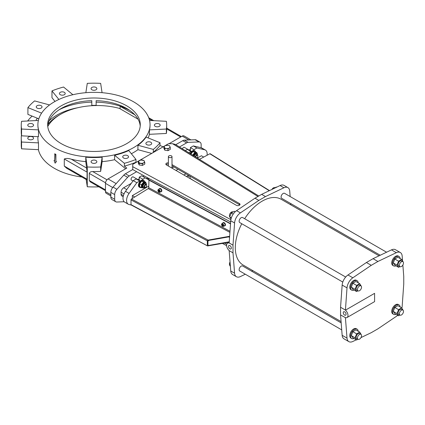 <?xml version="1.0" encoding="UTF-8"?>
<svg xmlns="http://www.w3.org/2000/svg" width="425" height="425" viewBox="0 0 425 425"><rect width="100%" height="100%" fill="white"/><g stroke="black" fill="none" stroke-linecap="round" stroke-linejoin="round"><path stroke-width="0.64" d="M269.503 190.602L210.221 153.754A0.723 0.43 121.9 0 0 209.844 153.776L199.447 159.348M186.442 176.487L188.488 175.307M399.399 313.767A2.895 1.673 -60 0 1 400.663 310.856A2.895 1.673 -60 0 1 402.895 310.08A2.895 1.673 -60 0 1 402.895 313.422A2.895 1.673 -60 0 1 399.999 315.09A2.895 1.673 -60 0 1 399.399 313.767M201.147 147.725L201.147 144.675A5.424 3.134 120 0 0 200.026 142.194A5.424 3.134 120 0 0 198.932 141.939L188.206 142.359A5.424 3.134 120 0 0 186.586 142.88L179.456 146.997M110.851 195.952L106.229 193.285A3.618 2.088 -60 0 1 105.474 191.627L105.474 183.356A3.618 2.088 -60 0 1 108.035 178.925L126.788 168.098L124.371 166.106A72.718 41.979 180 0 0 135.963 162.244L136.106 162.419M55.356 162.966L56.419 161.468L55.356 162.966M142.566 187.94L142.056 187.643A3.076 1.774 -60 0 1 141.419 186.235A3.076 1.774 -60 0 1 142.508 183.435A3.076 1.774 -60 0 1 144.681 182.176L145.764 182.277L143.974 181.241L141.801 181.045L143.592 182.081L144.681 182.176A3.076 1.774 -60 0 1 145.132 182.314L145.642 182.612A3.076 1.774 -60 0 0 144.102 182.766A3.076 1.774 -60 0 0 142.093 185.475A3.076 1.774 -60 0 0 142.566 187.94L143.735 188.041L144.564 187.622M145.764 182.277L145.764 182.697M290.158 196.547L289.738 191.128A9.042 5.222 120 0 0 287.89 187.606A9.042 5.222 120 0 0 283.911 187.765L265.487 196.573L261.646 194.358L254.995 198.199L236.571 210.667A9.042 5.222 120 0 0 230.743 220.756L229.16 243.052A4.702 2.715 -120 0 0 227.577 243.158A4.702 2.715 -120 0 0 226.727 246.431A4.702 2.715 -120 0 0 229.16 250.527L230.743 270.991A9.042 5.222 120 0 0 232.597 274.513L236.433 276.728A9.042 5.222 120 0 0 240.407 276.569L245.31 274.226M265.487 196.573L258.836 200.414L254.995 198.199M207.049 155.274A8.319 4.802 120 0 0 205.44 150.083A8.319 4.802 120 0 0 204.653 149.775L196.924 147.985L193.338 145.918L190.405 147.613L190.405 150.843M196.924 147.985L193.986 149.68L190.405 147.613M229.112 242.271L207.575 245.937L131.006 204.632L131.006 199.904A0.723 0.404 118.2 0 1 131.495 199.006L148.24 188.599A0.723 0.404 118.2 0 0 148.729 187.701L148.978 179.871L230.541 223.603M230.663 221.93L148.782 178.436L148.782 179.988M223.826 225.691A1.578 0.946 -121.9 0 0 223.104 224.108A1.578 0.946 -121.9 0 0 221.839 223.731A1.578 0.946 -121.9 0 0 221.871 225.569A1.578 0.946 -121.9 0 0 223.502 226.408A1.578 0.946 -121.9 0 0 223.826 225.691M222.148 225.128L222.673 225.744L223.194 225.691L222.673 224.395L222.148 224.448L222.148 225.128L222.897 224.66M223.194 225.42L222.673 225.744M186.586 142.88L182.745 140.664A5.424 3.134 -60 0 1 184.37 140.144L195.096 139.724A5.424 3.134 -60 0 1 196.191 139.979L200.026 142.194M182.745 140.664L175.748 144.702M114.686 194.597L110.851 192.382A5.424 3.134 -60 0 1 113.066 187.085L123.792 175.116A5.424 3.134 -60 0 1 125.412 173.767L129.253 175.982A5.424 3.134 120 0 0 127.627 177.331L116.902 189.3A5.424 3.134 120 0 0 114.686 194.597L114.686 199.288A5.424 3.134 120 0 0 115.812 201.774A5.424 3.134 120 0 0 116.902 202.024L124.174 201.742M148.782 178.436L132.722 169.548L125.412 173.767M115.812 201.774L111.972 199.559A5.424 3.134 -60 0 1 110.851 197.072L114.686 199.288M110.851 192.382L110.851 197.072M85.792 157.192L87.274 166.972A72.718 41.979 0 0 0 100.656 166.972L102.138 157.192A56.073 32.374 180 0 1 85.792 157.192L85.792 161.622L87.098 172.152L87.003 179.982L66.667 168.242L64.287 166.074L87.098 179.244M85.792 161.622A56.073 32.374 180 0 1 71.347 159.221C68.51 158.291 66.162 158.212 64.287 158.987L64.287 166.074M161.351 191.638A1.806 1.084 -121.9 0 0 161.484 191.579A1.806 1.084 -121.9 0 0 161.851 190.751A1.806 1.084 -121.9 0 0 161.022 188.934A1.806 1.084 -121.9 0 0 159.572 188.503A1.806 1.084 -121.9 0 0 159.455 188.594M160.666 191.813A1.806 1.084 -121.9 0 0 161.234 191.728A1.806 1.084 -121.9 0 0 161.606 190.905A1.806 1.084 -121.9 0 0 160.778 189.088A1.806 1.084 -121.9 0 0 159.327 188.657A1.806 1.084 -121.9 0 0 158.998 189.136M190.405 149.239L189.019 150.041M144.155 175.939L143.002 176.609M139.246 178.776L137.854 179.578M131.229 183.403L123.638 187.786A3.618 2.088 120 0 0 121.082 192.217L121.082 194.283A3.618 2.088 120 0 0 121.832 195.941L123.154 196.706M222.503 243.445L226.615 245.671L222.477 243.451M145.52 187.404A1.806 1.047 -60 0 1 145.382 187.489A1.806 1.047 -60 0 1 144.479 187.579A2.715 1.567 120 0 1 142.444 186.591A2.715 1.567 120 0 1 144.362 183.207A2.715 1.567 120 0 1 146.274 184.439L145.265 183.855A1.806 1.047 120 0 0 144.362 183.945A1.806 1.047 120 0 0 143.177 185.539A1.806 1.047 120 0 0 143.453 186.989L144.479 187.579A1.806 1.047 -60 0 1 144.202 186.129A1.806 1.047 -60 0 1 145.382 184.535A1.806 1.047 -60 0 1 146.285 184.45A1.806 1.047 -60 0 1 146.662 185.273A1.806 1.047 -60 0 1 146.657 185.438M290.806 204.845L290.705 203.548M132.722 169.772L132.722 164.379L168.534 143.703L172.55 143.703L175.222 144.378L258.783 196.01M187.542 175.849L188.567 176.444L189.513 175.897M159.577 190.905L159.051 190.283L158.525 190.336L159.051 191.638L159.577 191.579L159.577 190.905M145.637 184.981A1.445 0.834 120 0 0 144.617 186.75A1.445 0.834 120 0 0 145.637 187.345A1.445 0.834 120 0 0 146.662 185.571A1.445 0.834 120 0 0 145.637 184.981M91.795 102.143A52.456 30.287 0 0 0 59.181 109.735M128.748 109.735A52.456 30.287 0 0 0 96.135 102.143M129.705 110.383A52.456 30.287 0 0 0 120.121 106.298L120.121 108.811M77.759 107.732A52.456 30.287 0 0 0 49.04 120.902M361.154 334.464L359.699 332.084L355.916 329.896L352.846 331.67L351.31 335.623L352.846 337.806L356.628 339.995L357.93 339.246M342.789 282.062L239.737 222.562A2.895 1.673 -60 0 1 239.737 219.22A2.895 1.673 -60 0 1 242.633 217.552L345.684 277.047M229.803 216.782A2.895 1.673 -60 0 1 230.137 213.408A2.895 1.673 -60 0 1 232.911 211.937L233.028 212.006M359.699 332.084L356.628 333.853L352.846 331.67M196.929 153.159L196.929 152.74L195.139 151.704L192.966 151.507L190.905 154.068M361.154 286.025L359.699 283.64L356.628 285.409L355.093 289.367L351.31 287.183L352.846 289.367L356.628 291.55L357.93 290.801M355.093 289.367L356.628 291.55M141.095 187.499A3.979 2.295 -60 0 1 139.814 187.393L139.299 187.096A3.979 2.295 -60 0 1 139.756 181.815L139.756 180.992L136.818 182.686L133.238 180.62L125.508 191.335A8.319 4.802 120 0 0 124.722 202.157L128.302 204.223A8.319 4.802 120 0 0 129.088 204.531L131.304 205.041M136.818 182.686L129.088 193.402A8.319 4.802 120 0 0 128.302 204.223M139.756 180.992L136.175 178.925L133.238 180.62M47.765 126.522A51.914 29.973 0 0 1 60.584 114.309A51.914 29.973 0 0 1 94.212 105.586L96.135 105.586L96.135 100.677A46.304 26.733 0 0 1 126.708 108.476A46.304 26.733 0 0 1 140.213 126.05M193.986 149.68L193.986 150.503A3.979 2.295 120 0 0 190.915 152.278L190.915 151.454L187.335 149.387L185.263 150.583M190.915 151.454L188.721 152.718M230.387 266.369L229.723 265.428L230.212 264.164M402.523 260.658L402.167 256.036A9.042 5.222 120 0 0 400.313 252.514A9.042 5.222 120 0 0 396.339 252.673L377.915 261.481L371.264 265.322L352.835 277.791A9.042 5.222 120 0 0 347.013 287.879L345.424 310.176A4.702 2.715 60 0 1 347.857 314.272A4.702 2.715 60 0 1 347.007 317.544A4.702 2.715 60 0 1 345.424 317.65L340.563 314.946L342.152 335.309A9.042 5.222 120 0 0 344 338.831L348.861 341.636A9.042 5.222 120 0 0 352.835 341.477L356.32 339.814M345.424 317.751L347.013 338.119A9.042 5.222 120 0 0 348.861 341.636M344.659 315.095A1.992 1.147 60 0 1 343.358 313.342A1.992 1.147 60 0 1 343.666 311.748A1.992 1.147 60 0 1 345.652 312.896A1.992 1.147 60 0 1 345.652 315.196A1.992 1.147 60 0 1 344.659 315.095M345.424 310.075L340.563 307.27L340.563 314.946M91.795 105.703L91.795 100.677A46.304 26.733 0 0 0 61.221 108.476A46.304 26.733 0 0 0 47.717 126.05M96.135 105.342L91.795 105.342M271.942 189.438A2.895 1.673 -60 0 1 274.863 187.717L274.98 187.786M273.201 188.838L276.282 187.037L276.59 187.212M166.154 148.484L166.6 148.553A2.906 1.679 0 0 0 169.012 148.182L169.336 147.99A2.906 1.679 0 0 0 169.984 146.604L169.862 146.343A2.906 1.679 0 0 0 168.098 145.323L167.652 145.254A2.906 1.679 0 0 0 165.245 145.632L164.916 145.817A2.906 1.679 0 0 0 164.273 147.209L164.39 147.47A2.906 1.679 0 0 0 166.154 148.484L164.762 148.479L164.762 150.163L167.992 150.663L170.356 149.297L169.984 146.604M136.483 171.801L129.253 175.982M166.6 148.553L167.992 148.978L169.012 148.182M167.992 148.978L167.992 150.663M169.336 147.99L170.356 147.613M49.571 104.948L34.606 100.916A72.718 41.979 0 0 0 27.912 107.61L41.602 113.146M41.182 105.708A2.895 1.673 0 0 0 38.032 105.347A2.895 1.673 0 0 0 36.242 106.887A2.895 1.673 0 0 0 37.092 108.072A2.895 1.673 0 0 0 40.248 108.433A2.895 1.673 0 0 0 42.032 106.887A2.895 1.673 0 0 0 41.182 105.708M190.06 178.58L190.076 176.221M148.782 179.945L145.175 177.863L142.827 179.222L139.246 177.151L139.246 180.381M142.827 179.222L142.827 180.041A3.979 2.295 -60 0 1 143.278 180.205L143.793 180.498A3.979 2.295 -60 0 1 144.527 181.56M223.502 226.408L224.735 225.643A1.578 0.946 -121.9 0 0 225.059 224.926A1.578 0.946 -121.9 0 0 224.336 223.343A1.578 0.946 -121.9 0 0 223.067 222.966L221.839 223.731M54.315 147.613A56.073 32.374 0 0 0 115.425 154.631A56.073 32.374 0 0 0 150.041 124.722A56.073 32.374 0 0 0 93.968 92.347A56.073 32.374 0 0 0 37.889 124.722A56.073 32.374 0 0 0 54.315 147.613M61.221 143.629A46.304 26.733 0 0 0 111.685 149.425A46.304 26.733 0 0 0 140.271 124.722A46.304 26.733 0 0 0 93.968 97.989A46.304 26.733 0 0 0 47.658 124.722A46.304 26.733 0 0 0 61.221 143.629M196.929 152.74L194.756 152.543L192.966 151.507M169.044 143.703L182.219 136.096A3.618 2.088 -60 0 1 184.03 135.915L190.91 139.889M163.168 146.8L160.018 145.525A72.718 41.979 180 0 1 153.324 152.219L153.632 152.304M21.558 148.819L38.489 149.674L38.489 142.88L21.558 142.024L21.558 148.819A72.718 41.979 0 0 1 21.25 144.957L21.25 138.162A72.718 41.979 180 0 1 21.447 135.06M21.558 142.024A72.718 41.979 180 0 1 21.25 138.162M38.489 129.885L38.489 136.68L21.558 135.825L21.558 129.03L38.489 129.885A56.073 32.374 180 0 1 37.889 125.168L37.889 124.722M403.107 261.8L401.652 259.42L398.581 261.189L394.798 259.006L393.263 262.958L394.798 265.142L398.581 267.33L399.882 266.581M398.581 261.189L397.046 265.147L393.263 262.958M397.046 265.147L398.581 267.33M401.652 259.42L397.864 257.231L394.798 259.006M150.041 124.722L150.041 125.168A56.073 32.374 180 0 1 149.441 129.885L166.372 129.03A72.718 41.979 0 0 0 166.68 125.168A72.718 41.979 0 0 0 166.372 121.3L149.547 120.45M156.528 126.777A2.895 1.673 0 0 0 160.167 125.168A2.895 1.673 0 0 0 157.277 123.494A2.895 1.673 0 0 0 154.381 125.168A2.895 1.673 0 0 0 155.226 126.347A2.895 1.673 0 0 0 156.528 126.777M123.574 157.999A2.895 1.673 0 0 0 126.73 158.366A2.895 1.673 0 0 0 128.515 156.82A2.895 1.673 0 0 0 125.619 155.152A2.895 1.673 0 0 0 122.724 156.82A2.895 1.673 0 0 0 122.825 157.25A2.895 1.673 0 0 0 123.574 157.999M28.735 120.939L27.912 120.604L27.912 120.982M86.174 179.504L87.274 186.761A72.718 41.979 0 0 0 98.882 186.841M135.963 159.439L128.78 150.546A56.073 32.374 180 0 1 114.623 155.263L124.371 163.301A72.718 41.979 0 0 0 135.963 159.439L135.963 162.244M124.371 163.301L124.371 166.106M205.44 150.083L201.854 148.017A8.319 4.802 120 0 0 201.073 147.709L193.338 145.918M102.069 92.687L100.656 83.364A72.718 41.979 0 0 0 87.274 83.364L85.861 92.687M96.762 89.048A2.895 1.673 0 0 0 96.858 88.613A2.895 1.673 0 0 0 93.968 86.944A2.895 1.673 0 0 0 91.072 88.613A2.895 1.673 0 0 0 91.917 89.797A2.895 1.673 0 0 0 96.762 89.048M359.699 283.64L355.916 281.451L352.846 283.225L351.31 287.183M356.628 285.409L352.846 283.225M195.314 156.793A1.806 1.047 -60 0 1 196.547 154.998A1.806 1.047 -60 0 1 197.45 154.907A1.806 1.047 -60 0 1 197.822 155.736A1.806 1.047 -60 0 1 197.816 155.895M196.876 157.76A1.445 0.834 120 0 0 197.822 156.033A1.445 0.834 120 0 0 196.802 155.444A1.445 0.834 120 0 0 195.782 157.085M229.93 248.853A1.992 1.147 -120 0 0 230.924 248.954A1.992 1.147 -120 0 0 230.924 246.659A1.992 1.147 -120 0 0 228.932 245.507A1.992 1.147 -120 0 0 228.629 247.1A1.992 1.147 -120 0 0 229.93 248.853M105.474 190.65L90.307 181.889L89.277 180.498L89.277 173.411C89.776 172.12 90.934 171.503 92.74 171.572A72.718 41.979 0 0 0 100.656 171.403L102.138 161.622L102.138 157.192M38.383 149.669A56.073 32.374 0 0 0 54.315 168.289A56.073 32.374 0 0 0 81.85 177.007M38.489 142.88A56.073 32.374 180 0 1 37.889 138.162L37.889 136.648M114.623 155.263L114.623 159.694A56.073 32.374 180 0 1 102.138 161.622M137.923 145.265L153.324 149.414A72.718 41.979 0 0 0 160.018 142.72L146.094 137.094A56.073 32.374 180 0 1 137.923 145.265L137.923 149.696A56.073 32.374 180 0 1 131.352 153.722M149.441 129.885L149.441 134.316A56.073 32.374 180 0 1 148.155 137.923M56.419 161.468A56.073 32.374 0 0 1 55.882 161.187L55.882 154.392A56.073 32.374 0 0 1 54.83 153.818L54.581 160.762A56.435 32.582 0 0 1 54.06 160.464L54.315 160.315A56.073 32.374 0 0 0 54.581 160.469M100.656 166.972L100.656 171.403M87.274 166.972L87.274 186.761M231.051 218.875L229.723 216.984L231.327 217.913M166.372 129.03L166.372 133.461A72.718 41.979 0 0 0 166.68 129.598L166.68 125.168M401.859 308.157A9.042 5.222 120 0 0 402.167 306.276L403.75 284.081L403.75 276.399L402.863 265.03M360.974 337.588L371.264 332.669L377.915 328.833L396.339 316.359A9.042 5.222 120 0 0 397.704 315.265M377.915 261.481L373.054 258.676L366.403 262.517L347.974 274.986A9.042 5.222 120 0 0 342.152 285.074L340.563 307.27M371.264 265.322L366.403 262.517M400.313 252.514L395.457 249.709A9.042 5.222 120 0 0 391.483 249.868L373.054 258.676M229.723 265.428L230.339 265.784M143.91 160.517L140.68 160.018L138.316 161.383L138.316 163.067L139.182 164.932L142.412 165.431L144.776 164.066L144.776 162.382L143.91 160.517M138.316 161.383L139.182 163.248L142.412 163.747L143.756 162.764A2.906 1.679 0 0 0 144.404 161.373M143.756 162.764L144.776 162.382M141.02 163.322A2.906 1.679 0 0 0 143.427 162.95M142.072 160.023A2.906 1.679 0 0 0 139.66 160.4M139.182 163.248L139.182 164.932M142.412 163.747L142.412 165.431M185.927 173.83L183.882 175.01M197.375 158.068L201.407 155.736L203.708 157.064M132.334 198.486L132.334 195.612L148.729 186.15M175.95 170.43L178.001 169.251M132.334 195.612L134.73 196.998M131.006 204.632A0.723 0.404 118.2 0 0 131.155 204.962L207.575 245.937M96.135 105.538A51.914 29.973 0 0 1 119.377 108.38L138.019 119.143M168.916 157.362A1.806 1.047 180 0 1 168.385 156.623A1.806 1.047 180 0 1 170.197 155.577A1.806 1.047 180 0 1 172.003 156.623A1.806 1.047 180 0 1 170.887 157.59A1.806 1.047 180 0 1 168.916 157.362M131.495 199.006L208.133 240.093L207.331 240.826L207.331 245.554M229.606 236.72L208.728 240.433L207.931 241.166L207.931 245.007L208.728 245.453L229.24 241.804M208.133 240.093L229.638 236.273M168.385 162.844A2.173 1.254 0 0 0 165.851 164.082A2.173 1.254 0 0 0 166.488 164.969L236.321 205.286A2.173 1.254 0 0 0 238.691 205.557A2.173 1.254 0 0 0 240.029 204.404A2.173 1.254 0 0 0 239.392 203.517L172.003 164.608M166.106 164.672A2.173 1.254 180 0 1 168.385 164.029M172.003 165.792L239.392 204.696A2.173 1.254 180 0 1 239.774 204.993M224.49 243.095L226.738 244.301M47.951 124.382A54.267 31.328 180 0 1 58.921 115.271L60.584 114.309M356.628 333.853L355.093 337.811L351.31 335.623M355.093 337.811L356.628 339.995M147.725 177.868L147.3 178.112A2.895 1.673 -60 0 1 145.865 178.261M173.905 166.887L172.003 167.987M164.916 145.817L163.896 146.614L163.896 148.298L164.762 150.163M345.424 310.176L374.59 293.34L374.59 301.623L347.007 317.544M194.756 152.543L192.658 155.152M114.623 159.694L125.63 168.768M149.441 134.316L166.372 133.461M193.375 155.593A3.076 1.774 -60 0 1 195.266 153.228A3.076 1.774 -60 0 1 196.802 153.074L196.292 152.777A3.076 1.774 120 0 0 195.84 152.639A3.076 1.774 120 0 0 193.667 153.898A3.076 1.774 120 0 0 192.87 155.284M287.89 187.606L284.049 185.39A9.042 5.222 120 0 0 280.075 185.55L261.646 194.358M138.81 162.238A2.906 1.679 0 0 0 140.574 163.253M167.652 145.254L165.245 145.632M148.729 180.025L230.52 223.879M54.581 153.967A56.435 32.582 0 0 0 55.638 154.546L55.882 154.392M55.882 161.187L55.638 154.546M54.06 160.464L55.107 163.12M55.638 161.341A56.435 32.582 0 0 0 56.174 161.622M193.811 155.863A2.715 1.567 120 0 1 195.521 153.669A2.715 1.567 120 0 1 197.439 154.902L196.424 154.317A1.806 1.047 120 0 0 194.299 156.166M169.862 146.343L169.49 145.748L168.098 145.323M144.282 161.112A2.906 1.679 0 0 0 142.518 160.092M139.336 160.586A2.906 1.679 0 0 0 138.688 161.978M72.887 94.722L63.559 87.029A72.718 41.979 0 0 0 51.967 90.897L51.967 97.686L55 101.442M159.274 190.549L158.525 191.016M159.577 191.308L159.051 191.638M258.836 200.414L240.407 212.883A9.042 5.222 120 0 0 234.584 222.971L232.996 245.161L232.996 252.843L234.584 273.206A9.042 5.222 120 0 0 236.433 276.728M232.996 252.843L229.16 250.628M232.996 245.161L229.16 242.946M38.383 120.45L21.558 121.3A72.718 41.979 0 0 0 21.25 125.168L21.25 131.957A72.718 41.979 0 0 0 21.558 135.825M21.25 125.168A72.718 41.979 0 0 0 21.558 129.03M229.723 216.984L231.258 213.026L234.329 211.257L235.206 211.762M231.258 213.026L233.192 214.147M145.175 177.863L141.594 175.796L139.246 177.151M142.258 187.76L141.419 187.685L141.419 184.785L143.592 182.081M31.407 123.553A2.895 1.673 0 0 0 27.763 125.168A2.895 1.673 0 0 0 28.608 126.347A2.895 1.673 0 0 0 31.763 126.708A2.895 1.673 0 0 0 33.548 125.168A2.895 1.673 0 0 0 31.407 123.553M140.42 181.061L133.243 176.917A1.806 1.047 120 0 0 132.334 177.007A1.806 1.047 120 0 0 131.155 178.601A1.806 1.047 120 0 0 131.431 180.046L132.998 180.954M191.585 151.523L184.402 147.379A1.806 1.047 120 0 0 182.405 148.814M251.648 271.198L252.817 270.635M159.88 192.297L161.112 191.532A1.578 0.946 -121.9 0 0 161.436 190.814A1.578 0.946 -121.9 0 0 160.714 189.231A1.578 0.946 -121.9 0 0 159.449 188.854L158.217 189.619A1.578 0.946 -121.9 0 0 158.249 191.457A1.578 0.946 -121.9 0 0 159.88 192.297A1.578 0.946 -121.9 0 0 160.204 191.579A1.578 0.946 -121.9 0 0 159.481 189.996A1.578 0.946 -121.9 0 0 158.217 189.619M163.896 146.614L164.273 147.209M164.39 147.47L164.762 148.479M139.756 181.815A3.979 2.295 -60 0 1 142.827 180.041M137.923 149.696L151.714 153.409M160.018 142.72L160.018 145.525M153.324 149.414L153.324 152.219M146.747 144.622A2.895 1.673 0 0 0 149.903 144.983A2.895 1.673 0 0 0 151.688 143.443A2.895 1.673 0 0 0 148.792 141.769A2.895 1.673 0 0 0 145.897 143.443A2.895 1.673 0 0 0 146.747 144.622M51.967 90.897L58.889 99.466M65.105 93.08A2.895 1.673 0 0 0 61.933 91.853A2.895 1.673 0 0 0 59.415 93.511A2.895 1.673 0 0 0 60.265 94.695A2.895 1.673 0 0 0 63.421 95.057A2.895 1.673 0 0 0 65.206 93.511A2.895 1.673 0 0 0 65.105 93.08M27.912 120.604A72.718 41.979 180 0 1 32.103 116.099M27.912 107.61L27.912 114.405L38.834 118.819M91.168 161.282A2.895 1.673 0 0 0 91.072 161.718A2.895 1.673 0 0 0 91.917 162.897A2.895 1.673 0 0 0 95.073 163.258A2.895 1.673 0 0 0 96.858 161.718A2.895 1.673 0 0 0 94.345 160.06A2.895 1.673 0 0 0 91.168 161.282M134.799 114.771L120.121 106.298M139.814 187.393A3.979 2.295 -60 0 1 139.814 182.798A3.979 2.295 -60 0 1 143.793 180.498M141.419 187.685L139.628 186.649L139.628 183.754L141.801 181.045M141.419 184.785L139.628 183.754M400.148 306.993A5.424 3.134 120 0 0 399.043 304.932L398.278 304.486A5.424 3.134 120 0 0 395.563 304.757A5.424 3.134 120 0 0 391.728 311.403A5.424 3.134 120 0 0 392.849 313.889L393.619 314.33A5.424 3.134 120 0 0 395.957 314.256M399.043 304.932A5.424 3.134 120 0 0 394.862 306.382A5.424 3.134 120 0 0 392.493 311.844A5.424 3.134 120 0 0 393.619 314.33M402.895 310.08L401.567 309.31A2.895 1.673 120 0 0 400.116 309.453A2.895 1.673 120 0 0 398.071 312.997A2.895 1.673 120 0 0 398.671 314.325L399.999 315.09M403.107 310.245L401.652 307.859L398.581 309.634L397.046 313.586L398.581 315.775L399.882 315.021M229.803 265.227A2.895 1.673 -60 0 1 230.047 262.002M398.581 315.775L394.798 313.586L393.263 311.403L397.046 313.586M358.195 282.774A5.424 3.134 120 0 0 357.09 280.707A5.424 3.134 120 0 0 352.909 282.163A5.424 3.134 120 0 0 350.54 287.624A5.424 3.134 120 0 0 351.666 290.11A5.424 3.134 120 0 0 354.004 290.036M398.581 309.634L394.798 307.445L393.263 311.403M401.652 307.859L397.864 305.676L394.798 307.445M36.481 120.546A2.895 1.673 180 0 1 36.242 119.887A2.895 1.673 180 0 1 37.804 118.405M32.704 136.983A2.895 1.673 180 0 1 33.548 138.162A2.895 1.673 180 0 1 29.909 139.777A2.895 1.673 180 0 1 27.763 138.162A2.895 1.673 180 0 1 29.548 136.616A2.895 1.673 180 0 1 32.704 136.983M358.195 331.213A5.424 3.134 120 0 0 357.09 329.152L356.325 328.711A5.424 3.134 120 0 0 353.611 328.977A5.424 3.134 120 0 0 349.775 335.623A5.424 3.134 120 0 0 350.896 338.109L351.666 338.55A5.424 3.134 120 0 0 354.004 338.475M400.148 258.549A5.424 3.134 120 0 0 399.043 256.488L398.278 256.047A5.424 3.134 120 0 0 395.563 256.312A5.424 3.134 120 0 0 391.728 262.958A5.424 3.134 120 0 0 392.849 265.444L393.619 265.885A5.424 3.134 120 0 0 395.957 265.816M357.09 280.707L356.325 280.266A5.424 3.134 120 0 0 353.611 280.537A5.424 3.134 120 0 0 349.775 287.183A5.424 3.134 120 0 0 350.896 289.664L351.666 290.11M357.446 289.542A2.895 1.673 -60 0 1 358.711 286.631A2.895 1.673 -60 0 1 360.942 285.855A2.895 1.673 -60 0 1 360.942 289.197A2.895 1.673 -60 0 1 358.047 290.87A2.895 1.673 -60 0 1 357.446 289.542M357.446 337.987A2.895 1.673 -60 0 1 358.711 335.075A2.895 1.673 -60 0 1 360.942 334.3A2.895 1.673 -60 0 1 360.942 337.641A2.895 1.673 -60 0 1 358.047 339.315A2.895 1.673 -60 0 1 357.446 337.987M399.399 265.322A2.895 1.673 -60 0 1 400.663 262.411A2.895 1.673 -60 0 1 402.895 261.635A2.895 1.673 -60 0 1 402.895 264.977A2.895 1.673 -60 0 1 399.999 266.65A2.895 1.673 -60 0 1 399.399 265.322M360.942 285.855L359.614 285.09A2.895 1.673 120 0 0 358.163 285.233A2.895 1.673 120 0 0 356.118 288.777A2.895 1.673 120 0 0 356.718 290.1L358.047 290.87M360.942 334.3L359.614 333.529A2.895 1.673 120 0 0 358.163 333.673A2.895 1.673 120 0 0 356.118 337.222A2.895 1.673 120 0 0 356.718 338.544L358.047 339.315M402.895 261.635L401.567 260.865A2.895 1.673 120 0 0 400.116 261.008A2.895 1.673 120 0 0 398.071 264.557A2.895 1.673 120 0 0 398.671 265.88L399.999 266.65M341.727 329.89L239.737 271.007A2.895 1.673 -60 0 1 239.737 267.665A2.895 1.673 -60 0 1 242.633 265.992L341.185 322.894M380.242 255.239L281.69 198.342A2.895 1.673 -60 0 1 281.69 195.001A2.895 1.673 -60 0 1 284.585 193.327L386.575 252.211M357.09 329.152A5.424 3.134 120 0 0 352.909 330.608A5.424 3.134 120 0 0 350.54 336.069A5.424 3.134 120 0 0 351.666 338.55M399.043 256.488A5.424 3.134 120 0 0 394.862 257.943A5.424 3.134 120 0 0 392.493 263.404A5.424 3.134 120 0 0 393.619 265.885M379.068 255.802L281.153 199.272A37.984 21.93 120 0 0 244.667 218.726M241.777 223.741A37.984 21.93 120 0 0 243.169 265.062L341.084 321.592M190.915 152.278A3.979 2.295 120 0 0 190.14 153.595M195.686 152.023A3.979 2.295 120 0 0 194.953 150.96A3.979 2.295 120 0 0 190.644 153.908M194.953 150.96L194.443 150.668A3.979 2.295 120 0 0 193.986 150.503M224.974 225.749A1.806 1.084 -121.9 0 0 225.101 225.686A1.806 1.084 -121.9 0 0 225.473 224.862A1.806 1.084 -121.9 0 0 224.644 223.045A1.806 1.084 -121.9 0 0 223.194 222.615A1.806 1.084 -121.9 0 0 223.077 222.705M224.283 225.925A1.806 1.084 -121.9 0 0 224.857 225.84A1.806 1.084 -121.9 0 0 225.229 225.016A1.806 1.084 -121.9 0 0 224.395 223.199A1.806 1.084 -121.9 0 0 222.944 222.769A1.806 1.084 -121.9 0 0 222.62 223.247M269.264 190.719L209.844 153.776M105.474 191.627L110.851 194.73M71.347 159.221L86.774 168.13M64.287 158.987L87.098 172.152M126.767 189.593L123.638 187.786M132.722 166.696L230.887 219.651M257.97 196.483L172.55 143.703M124.026 193.917L121.082 192.217M129.088 193.402L125.508 191.335M347.013 338.119L342.152 335.309M190.076 178.378L194.762 181.294M123.409 195.627L121.082 194.283M182.219 136.096L188.923 139.963M108.035 178.925L116.168 183.621M204.653 149.775L201.073 147.709M89.277 180.498L105.474 189.853M149.069 118.729L152.293 120.588M166.68 128.897L180.683 136.983M105.474 183.356L112.699 187.526M396.339 252.673L391.483 249.868M352.835 277.791L347.974 274.986M228.645 236.89L229.558 237.378M131.006 199.904L207.331 240.826M148.729 187.701L229.994 231.274M148.24 188.599L229.914 232.39M207.931 245.023L208.728 245.453M239.392 204.696L239.392 203.517M195.096 139.724L198.932 141.939M123.792 175.116L127.627 177.331M116.902 189.3L113.066 187.085M188.206 142.359L184.37 140.144M148.782 178.968L147.3 178.112M92.74 171.572L106.983 179.796M89.277 173.411L105.522 182.787M283.911 187.765L280.075 185.55M234.584 273.206L230.743 270.991M240.407 212.883L236.571 210.667M234.584 222.971L230.743 220.756M347.013 287.879L342.152 285.074M146.365 184.503L146.253 183.372L145.642 182.612M146.662 185.571L146.662 185.273M197.822 156.033L197.822 155.736M153.808 120.668L148.713 117.73M181.374 136.584L166.68 128.1M229.574 237.161L228.969 236.831M172.003 168.151L172.003 156.623M168.385 166.063L168.385 156.623M227.577 243.158L229.213 242.213M196.802 153.074L197.301 153.579L197.529 154.966"/></g></svg>
